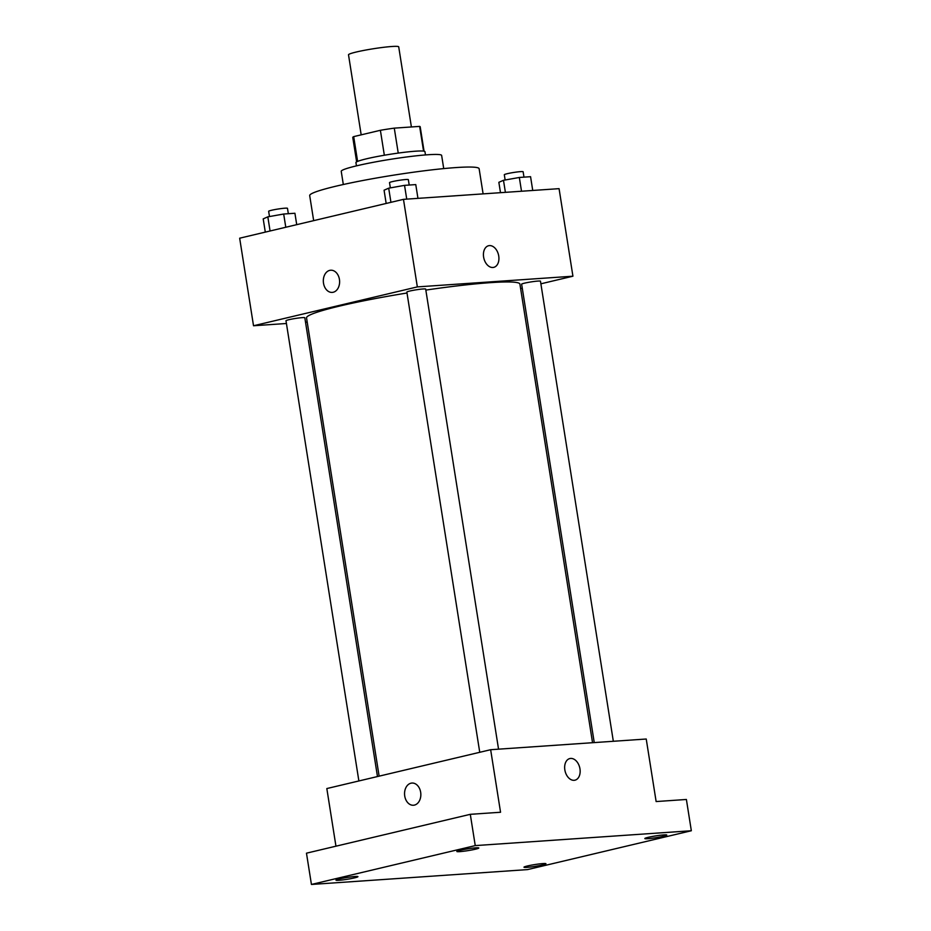 <?xml version="1.0" encoding="UTF-8"?>
<svg xmlns="http://www.w3.org/2000/svg" width="931" height="931" viewBox="0 0 931 931"><rect width="100%" height="100%" fill="white"/><g stroke="black" fill="none" stroke-linecap="round" stroke-linejoin="round"><path stroke-width="1.4" d="M411.397 126.965L398.712 46.841A25.416 2.083 171 0 0 373.284 48.761A25.416 2.083 171 0 0 348.508 54.789L361.181 134.844M357.609 161.412L353.687 136.624A34.133 2.805 171 0 0 352.768 137.462L356.643 161.866M353.687 136.624L380.383 130.293A34.133 2.805 171 0 1 394.279 128.141L419.637 126.395A34.133 2.805 171 0 1 420.195 126.779L424.059 151.194M423.558 151.113L419.637 126.395M398.235 153.08L394.279 128.141M356.445 165.869L355.933 162.599A34.947 2.863 -9 0 1 377.439 156.489A34.947 2.863 -9 0 1 415.47 151.206A34.947 2.863 -9 0 1 424.955 151.672L425.479 154.93M384.34 155.244L380.383 130.293M343.318 184.501L341.235 171.339A50.833 4.166 -9 0 1 372.516 162.459A50.833 4.166 -9 0 1 427.841 154.755A50.833 4.166 -9 0 1 441.643 155.442L443.726 168.604M313.666 220.647L309.697 195.568A85.768 7.041 -9 0 1 362.485 180.579A85.768 7.041 -9 0 1 455.841 167.58A85.768 7.041 -9 0 1 479.128 168.732L483.108 193.869M286.422 323.499L253.523 325.757L239.663 238.196L403.472 199.35L559.066 188.656L572.926 276.204L540.876 283.815M253.523 325.757L417.344 286.899L403.472 199.35M417.344 286.899L572.926 276.204M488.612 245.726A11.114 7.529 -103.3 0 1 498.737 256.025A11.114 7.529 -103.3 0 1 493.744 267.36A11.114 7.529 -103.3 0 1 483.852 258.271A11.114 7.529 -103.3 0 1 488.612 245.726A11.114 7.529 -103.3 0 1 498.737 256.025A11.114 7.529 -103.3 0 1 493.733 267.36M592.547 742.705L519.905 284.083A108.008 8.868 171 0 0 425.839 290.088M406.998 293.009A108.008 8.868 171 0 0 306.543 317.878L379.126 776.151M307.207 322.068L305.519 322.184M522.279 288.226L520.627 288.61M377.474 776.547L304.821 317.774A9.531 0.78 171 0 0 295.278 318.483A9.531 0.78 171 0 0 285.992 320.753L358.877 780.958M498.55 749.164L425.676 289.099A9.531 0.78 171 0 0 416.145 289.82A9.531 0.78 171 0 0 406.859 292.09L479.744 752.295M613.331 741.274L540.469 281.209A9.531 0.78 171 0 0 530.926 281.93A9.531 0.78 171 0 0 521.639 284.199L594.246 742.589M329.737 270.374A11.114 8.135 86.1 0 1 330.714 270.223A11.114 8.135 86.1 0 1 339.582 280.755A11.114 8.135 86.1 0 1 332.239 292.404A11.114 8.135 86.1 0 1 323.418 282.535A11.114 8.135 86.1 0 1 329.737 270.374M332.239 292.404A11.114 8.135 86.1 0 1 323.418 282.535A11.114 8.135 86.1 0 1 329.749 270.362A11.114 8.135 86.1 0 1 330.714 270.223M490.649 749.711L646.23 739.016L656.134 801.556L686.391 799.473L691.337 830.743L527.528 869.601L311.431 884.45L306.474 853.18L470.295 814.322L500.552 812.251L490.649 749.711L326.828 788.557L335.951 846.186M311.431 884.45L475.252 845.604L470.295 814.322M475.252 845.604L691.337 830.743M569.83 758.556A11.114 7.529 -103.3 0 1 579.966 768.855A11.114 7.529 -103.3 0 1 574.962 780.19A11.114 7.529 -103.3 0 1 565.082 771.112A11.114 7.529 -103.3 0 1 569.83 758.556A11.114 7.529 -103.3 0 1 579.966 768.855A11.114 7.529 -103.3 0 1 574.962 780.19M413.469 805.245A11.114 8.135 86.1 0 1 404.648 795.377A11.114 8.135 86.1 0 1 410.967 783.204A11.114 8.135 86.1 0 1 411.933 783.052A11.114 8.135 86.1 0 1 420.812 793.596A11.114 8.135 86.1 0 1 413.457 805.245A11.114 8.135 86.1 0 1 404.648 795.377A11.114 8.135 86.1 0 1 410.967 783.204A11.114 8.135 86.1 0 1 411.944 783.052M354.92 876.502A11.114 0.908 -9 0 1 357.935 876.653A11.114 0.908 -9 0 1 351.092 878.596A11.114 0.908 -9 0 1 338.989 880.284A11.114 0.908 -9 0 1 335.975 880.132A11.114 0.908 -9 0 1 342.817 878.189A11.114 0.908 -9 0 1 354.92 876.502M542.913 863.572A11.114 0.908 -9 0 1 545.938 863.724A11.114 0.908 -9 0 1 539.096 865.667A11.114 0.908 -9 0 1 526.993 867.355A11.114 0.908 -9 0 1 523.978 867.203A11.114 0.908 -9 0 1 530.821 865.26A11.114 0.908 -9 0 1 542.913 863.572M663.78 834.909A11.114 0.908 -9 0 1 666.794 835.06A11.114 0.908 -9 0 1 659.951 837.004A11.114 0.908 -9 0 1 647.86 838.691A11.114 0.908 -9 0 1 644.834 838.54A11.114 0.908 -9 0 1 651.677 836.597A11.114 0.908 -9 0 1 663.78 834.909M475.788 847.838A11.114 0.908 -9 0 1 478.802 847.99A11.114 0.908 -9 0 1 471.959 849.933A11.114 0.908 -9 0 1 459.856 851.621A11.114 0.908 -9 0 1 456.842 851.469A11.114 0.908 -9 0 1 463.685 849.526A11.114 0.908 -9 0 1 475.788 847.838M265.3 232.122L263.205 218.878L267.825 216.842L283.687 214.025L294.918 213.257L296.721 224.662M270.071 230.981L267.825 216.842M285.782 227.257L283.687 214.025M288.331 213.699L287.481 208.323A9.531 0.78 171 0 0 277.95 209.044A9.531 0.78 171 0 0 268.652 211.302L269.49 216.539M500.494 192.682L498.853 182.325L503.485 180.288L519.335 177.472L530.565 176.692L532.741 190.459M505.393 192.345L503.485 180.288M521.511 191.227L519.335 177.472M523.978 177.146L523.129 171.769A9.531 0.78 171 0 0 513.598 172.479A9.531 0.78 171 0 0 504.311 174.749L505.137 179.986M386.167 203.447L384.072 190.215L388.692 188.178L404.543 185.362L415.773 184.594L417.949 198.35M390.939 202.318L388.692 188.178M406.731 199.118L404.543 185.362M409.198 185.036L408.348 179.66A9.531 0.78 171 0 0 398.805 180.381A9.531 0.78 171 0 0 389.519 182.639L390.345 187.876"/></g></svg>
